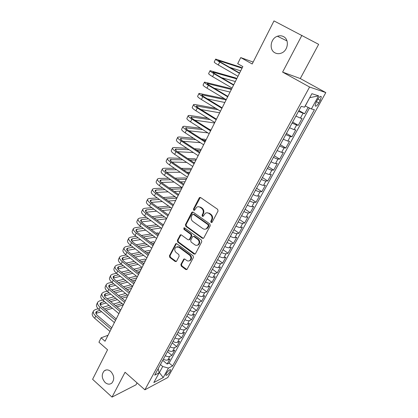 <?xml version="1.0" encoding="UTF-8"?>
<svg xmlns="http://www.w3.org/2000/svg" width="418" height="418" viewBox="0 0 418 418"><rect width="100%" height="100%" fill="white"/><g stroke="black" fill="none" stroke-linecap="round" stroke-linejoin="round"><path stroke-width="0.63" d="M211.069 222.491L212.119 222.224L218.044 211.038L217.647 209.319L200.645 197.578L199.574 197.547L199.172 197.991L193.456 209.094L193.722 210.275L194.474 210.301L196.716 207.197C197.86 206.529 199.015 206.565 200.17 207.307L201.565 208.284C203.273 209.752 203.686 211.56 202.814 213.718L202.061 215.15L202.338 216.341L203.111 216.362L205.306 213.3C206.487 212.59 207.678 212.621 208.88 213.389L210.296 214.377C212.025 215.866 212.443 217.689 211.555 219.852L210.792 221.294L211.069 222.491M206.947 212.783L209.481 213.316L210.897 214.303C212.621 215.787 213.039 217.611 212.151 219.769L211.388 221.206L211.874 222.501M200.321 197.432L194.072 209.026L194.495 210.291M198.351 206.717L200.781 207.244L202.176 208.216C203.879 209.684 204.292 211.492 203.42 213.645L202.673 215.077L203.122 216.352M110.801 371.498C108.487 369.611 106.308 369.392 104.265 370.839C101.318 374.387 101.605 378.28 105.127 382.507C107.468 384.45 109.683 384.664 111.768 383.154C114.657 379.565 114.339 375.677 110.801 371.498M283.414 36.559C281.528 35.608 279.527 35.504 277.411 36.251C270.43 38.472 268.811 49.904 275.018 52.856C277.009 53.885 279.13 53.964 281.382 53.091C288.174 50.688 289.59 39.397 283.414 36.559M170.095 371.529L170.607 369.857C169.687 369.387 168.255 370.609 166.307 373.514L165.805 375.181C166.73 375.636 168.161 374.418 170.095 371.529M180.884 264.442L181.26 266.104L185.791 269.537L186.924 269.573L193.44 257.478L193.059 255.8L176.835 243.767L175.764 243.72L169.426 255.779L169.797 257.42L175.168 261.49L176.26 261.537L176.568 261.177L179.165 256.187L178.789 254.531L176.098 252.514C174.348 250.628 174.306 248.814 175.973 247.08L178.852 247.2L189.516 255.121C191.282 256.981 191.35 258.794 189.725 260.555C188.743 261.198 187.734 261.166 186.705 260.461L184.923 259.129L183.81 259.087L180.884 264.442L181.511 264.286L181.887 265.942L186.919 269.573M301.906 35.337L282.605 72.11L300.291 78.553L318.641 44.339L273.994 20.9L252.19 63.985L240.737 57.579L237.701 63.677L242.853 66.587L105.038 341.24L101.119 337.822L98.935 342.211L107.546 349.782L92.603 379.304L112.024 397.1L136.028 384.8L137.062 382.872M282.605 72.11L309.586 87.022L144.889 389.801L125.06 372.255L112.024 397.1M202.338 238.25L203.482 238.276L203.812 237.899L210.28 225.694L209.888 223.985L193.132 212.156L192.061 212.114L191.684 212.543L185.446 224.654L185.827 226.326L202.338 238.25L203.409 238.328M201.779 241.74L195.436 253.71L195.128 254.071L193.989 254.039L177.734 242.022L177.363 240.36L180.315 234.9L181.386 234.942L187.969 239.76L189.072 239.796L189.406 239.415L191.178 236.013L190.796 234.336L183.904 229.336L183.889 227.883L184.636 227.914L201.392 240.042L201.779 241.74M162.754 360.326L167.153 364.052L170.006 358.863L167.827 359.935L169.745 356.439C168.585 356.894 167.101 356.643 165.288 355.681M167.472 351.669L171.913 355.389L174.797 350.143L172.634 351.167L174.572 347.63C173.418 348.063 171.934 347.802 170.11 346.835M172.242 342.922L176.725 346.626L179.641 341.318L177.493 342.295L179.458 338.721C178.308 339.134 176.819 338.857 174.985 337.885M177.07 334.071L181.595 337.76L184.542 332.394L182.41 333.329L184.395 329.713C183.256 330.105 181.767 329.812 179.923 328.835M181.95 325.12L186.517 328.799L189.5 323.37L187.384 324.258L189.391 320.601C188.262 320.967 186.768 320.658 184.913 319.681M186.883 316.065L191.496 319.733L194.516 314.242L192.416 315.083L194.448 311.379C193.325 311.724 191.831 311.4 189.96 310.417M191.872 306.911L196.538 310.564L199.585 305.009L197.505 305.798L199.558 302.052C198.445 302.371 196.951 302.036 195.07 301.044M196.925 297.647L201.633 301.284L204.715 295.667L202.657 296.404L204.731 292.621C203.629 292.913 202.129 292.558 200.238 291.565M202.03 288.279L206.785 291.9L209.909 286.22L207.866 286.905L209.967 283.07C208.869 283.341 207.37 282.97 205.468 281.972M207.197 278.796L211.999 282.406L215.16 276.659L213.138 277.291L215.265 273.414C214.173 273.654 212.673 273.267 210.761 272.264M212.428 269.208L217.276 272.802L220.474 266.982L218.473 267.562L220.62 263.638C219.544 263.852 218.044 263.45 216.116 262.436M217.721 259.505L222.616 263.079L225.851 257.19L223.87 257.713L226.044 253.742C224.978 253.93 223.473 253.512 221.54 252.493M223.071 249.682L228.019 253.245L231.295 247.284L229.33 247.749L231.535 243.731C230.475 243.887 228.97 243.454 227.026 242.43M228.489 239.749L233.49 243.286L236.802 237.257L234.864 237.664L237.09 233.599C236.039 233.725 234.535 233.275 232.575 232.246M233.97 229.691L239.023 233.213L242.377 227.11L240.46 227.46L242.717 223.337C241.677 223.437 240.172 222.972 238.197 221.932M239.519 219.513L244.624 223.019L248.015 216.837L246.124 217.125L248.407 212.955C247.378 213.023 245.873 212.537 243.887 211.498M245.136 209.209L250.293 212.694L253.731 206.44L251.861 206.664L254.17 202.443C253.156 202.479 251.646 201.972 249.65 200.927M250.821 198.785L256.035 202.244L259.51 195.917L257.666 196.073L260.006 191.799C259.003 191.805 257.493 191.282 255.482 190.227M256.574 188.225L261.846 191.669L265.362 185.258L263.544 185.352L265.916 181.025C264.923 180.994 263.413 180.451 261.391 179.39M262.399 177.54L267.724 180.957L271.292 174.468L269.495 174.494L271.899 170.11C270.916 170.048 269.406 169.483 267.374 168.417M268.299 166.719L273.68 170.116L277.291 163.542L275.525 163.495L277.96 159.059C276.988 158.965 275.478 158.38 273.429 157.304M274.271 155.762L279.715 159.133L283.367 152.481L281.633 152.361L284.094 147.867L279.564 146.049M280.321 144.665L285.823 148.014L289.522 141.274L287.814 141.085L290.311 136.529L285.781 134.648M286.445 133.431L292.01 136.754L295.756 129.925L294.079 129.658L296.608 125.05L292.077 123.101M292.647 122.051L298.274 125.348L302.073 118.43L300.422 118.09L295.892 116.099M317.596 99.583L316.154 102.201L315.104 105.806C315.789 106.752 317.016 105.801 318.798 102.964L320.23 100.377L321.29 96.73C320.616 95.779 319.389 96.73 317.596 99.583M309.586 87.022L325.815 92.592L167.811 377.517L144.889 389.801M167.153 364.052L169.138 363.059L172.587 365.975L314.42 109.715L311.384 108.941L305.177 105.968M172.587 365.975L168.438 368.096L163.213 377.574L153.829 382.543L159.122 372.872L154.676 375.145L301.211 106.344L304.508 107.186L311.891 93.7L318.61 95.842L311.384 108.941M298.933 110.524L304.623 113.79L298.452 111.402M298.274 125.348L296.608 125.05M292.01 136.754L290.311 136.529M285.823 148.014L284.094 147.867M279.715 159.133L277.96 159.059M273.68 170.116L271.899 170.11M267.724 180.957L265.916 181.025M261.846 191.669L260.006 191.799M256.035 202.244L254.17 202.443M250.293 212.694L248.407 212.955M244.624 223.019L242.717 223.337M239.023 233.213L237.09 233.599M233.49 243.286L231.535 243.731M228.019 253.245L226.044 253.742M222.616 263.079L220.62 263.638M217.276 272.802L215.265 273.414M211.999 282.406L209.967 283.07M206.785 291.9L204.731 292.621M201.633 301.284L199.558 302.052M196.538 310.564L194.448 311.379M191.496 319.733L189.391 320.601M186.517 328.799L184.395 329.713M181.595 337.76L179.458 338.721M176.725 346.626L174.572 347.63M171.913 355.389L169.745 356.439M169.138 363.059L309.466 108.022M304.623 113.79L308.139 107.389M158.992 372.229L159.389 372.569L162.712 366.497L160.444 364.569M305.265 106.02L309.738 97.624M300.291 78.553L325.815 92.592M108.032 335.267L101.119 337.822M253.156 62.073L240.737 57.579M159.091 372.72L159.389 372.569L163.213 377.574M158.208 368.671L159.122 372.872M289.549 127.741L294.079 129.658M283.284 139.231L287.814 141.085M277.103 150.569L281.633 152.361M270.995 161.766C273.043 162.837 274.553 163.412 275.525 163.495M264.97 172.822C267.003 173.888 268.508 174.442 269.495 174.494M259.019 183.742C261.036 184.798 262.546 185.336 263.544 185.352M253.141 194.522C255.147 195.572 256.652 196.089 257.666 196.073M247.336 205.17C249.327 206.215 250.837 206.711 251.861 206.664M241.604 215.688C243.584 216.728 245.089 217.203 246.124 217.125M235.94 226.075C237.91 227.105 239.415 227.57 240.46 227.46M230.349 236.337C232.303 237.361 233.808 237.805 234.864 237.664M224.821 246.474C226.765 247.493 228.27 247.921 229.33 247.749M197.609 245.084L197.871 245.105M219.361 256.485C221.294 257.504 222.794 257.911 223.87 257.713M213.969 266.381C215.887 267.395 217.386 267.786 218.473 267.562M208.639 276.157C210.547 277.165 212.046 277.542 213.138 277.291M203.373 285.823C205.269 286.821 206.764 287.182 207.866 286.905M198.163 295.369C200.05 296.362 201.549 296.707 202.657 296.404M193.022 304.806C194.892 305.793 196.392 306.128 197.505 305.798M187.938 314.132C189.798 315.12 191.292 315.433 192.416 315.083M182.912 323.354C184.761 324.331 186.256 324.634 187.384 324.258M177.943 332.467C179.782 333.444 181.271 333.726 182.41 333.329M173.031 341.48C174.86 342.446 176.349 342.718 177.493 342.295M168.172 350.388C169.99 351.35 171.479 351.606 172.634 351.167M163.37 359.193C165.183 360.154 166.667 360.4 167.827 359.935M162.712 366.497L168.438 368.096M309.842 97.655L318.61 95.842M192.776 211.994L186.073 224.565L186.449 226.232L202.944 238.135M208.352 225.908L208.08 224.712L193.393 214.319L192.641 214.293L191.606 216.085C190.754 218.206 191.162 219.999 192.834 221.467L202.814 228.594C204.041 229.398 205.254 229.425 206.455 228.672L208.352 225.908L208.953 225.809L208.681 224.618L208.08 224.712M193.21 214.225L194.015 214.241L208.681 224.618M205.51 229.111L207.056 228.573L208.159 227.314L207.558 227.413M208.953 225.809L208.159 227.314M180.989 234.764L177.995 240.245L178.371 241.902L195.091 254.097M189.025 239.827L190.028 239.295L191.799 235.904L191.418 234.226L184.531 229.236L183.904 229.336M184.469 227.82L184.531 229.236M194.882 244.817C195.911 245.507 196.92 245.533 197.913 244.896C199.605 243.098 199.548 241.259 197.745 239.378L193.905 236.593L192.797 236.557L192.458 236.943L190.681 240.345L191.063 242.022L194.882 244.817M197.28 245.225L198.524 244.77C200.217 242.973 200.159 241.139 198.357 239.258L197.745 239.378M193.471 236.405L194.522 236.478L198.357 239.258M184.453 258.93L181.511 264.286M189.187 260.853L190.347 260.404C191.966 258.643 191.899 256.835 190.138 254.98L189.516 255.121M177.164 246.667L179.484 247.069L190.138 254.98M176.422 243.584L170.069 255.633L170.439 257.279L176.26 261.537M242.153 67.982L240.888 67.267L215.651 59.09C215.453 59.356 216.811 60.338 219.727 62.026L239.472 73.322M215.615 59.168L214.241 61.995C214.032 62.282 215.385 63.275 218.29 64.968L237.983 76.29M239.613 73.04L221.19 62.501L218.468 60.537L242.048 68.191M229.675 67.355L240.7 70.872M236.807 78.631L235.559 77.91L210.035 70.663C209.805 71.003 211.132 72.021 214.016 73.73L233.542 85.136M209.988 70.762L208.645 73.537C208.404 73.887 209.721 74.921 212.6 76.635L232.074 88.067M233.714 84.791L215.495 74.153C213.567 73.014 212.684 72.33 212.835 72.105L236.682 78.882M221.477 77.649L235.35 81.536M231.525 89.154L230.287 88.428L204.491 82.1C204.23 82.498 205.525 83.563 208.373 85.288L227.69 96.804M204.433 82.215L203.117 84.932C202.845 85.35 204.13 86.421 206.973 88.156L226.237 99.693M227.894 96.396L209.867 85.659C207.965 84.504 207.098 83.793 207.271 83.527L231.379 89.452M214.141 88.203L230.062 92.075M224.628 98.732L199.015 93.392C198.722 93.851 199.987 94.954 202.803 96.704L221.911 108.319M198.947 93.522L197.657 96.192C197.353 96.668 198.613 97.781 201.424 99.531L220.479 111.172M222.146 107.849L204.313 97.023C202.432 95.858 201.586 95.116 201.779 94.808L226.133 99.902M207.349 98.862L224.832 102.494M215.876 108.361L194.898 104.484L193.602 104.542C193.283 105.064 194.516 106.209 197.301 107.975L216.205 119.689M193.529 104.693L192.259 107.311C191.935 107.849 193.158 108.999 195.938 110.77L214.789 122.505M216.467 119.167L198.827 108.241C196.967 107.065 196.141 106.303 196.35 105.953L218.081 109.709M200.927 109.542L219.664 112.797M207.908 118.221L189.579 115.436L188.257 115.561C187.912 116.141 189.114 117.322 191.872 119.104L210.573 130.918M188.178 115.729L186.935 118.294C186.58 118.89 187.776 120.081 190.524 121.868L209.172 133.703M210.865 130.338L193.409 119.323C191.569 118.137 190.76 117.348 190.995 116.956L210.108 119.59M194.778 120.191L214.554 122.981M200.52 128.211L184.322 126.257L182.979 126.445C182.603 127.082 183.779 128.305 186.501 130.102L205.008 142.005M182.891 126.628L181.668 129.146C181.287 129.799 182.457 131.027 185.174 132.83L203.629 144.753M205.327 141.373L188.053 130.275C186.235 129.073 185.446 128.258 185.696 127.83L202.704 129.596M188.847 130.782L207.861 132.867M210.991 130.076L209.136 129.246M193.56 138.248L179.129 136.947L177.765 137.198C177.363 137.893 178.507 139.147 181.203 140.965L199.511 152.957M177.671 137.397L176.469 139.868C176.062 140.579 177.201 141.838 179.886 143.656L198.153 155.674M199.856 152.267L182.765 141.091C180.968 139.878 180.2 139.042 180.466 138.572L195.734 139.654M183.089 141.3L200.415 142.679M203.738 140.349L205.75 140.526M206.001 140.025L204.825 139.267L201.601 138.975M186.951 148.301L173.998 147.507L172.608 147.826C172.179 148.573 173.298 149.863 175.968 151.692L194.088 163.772M172.509 148.035L171.333 150.459C170.894 151.222 172.007 152.523 174.667 154.357L192.74 166.453M194.459 163.036L177.546 151.776C175.764 150.553 175.011 149.691 175.299 149.189L189.108 149.722M177.478 151.729L193.382 152.539M196.632 150.156L200.797 150.396M201.068 149.858L199.898 149.095L194.506 148.766M180.613 158.338L168.929 157.947L167.519 158.323C167.064 159.127 168.156 160.449 170.795 162.294L188.727 174.458M167.409 158.547L166.254 160.925C165.794 161.745 166.881 163.077 169.509 164.927L187.395 177.107M189.119 173.669L172.383 162.33C170.617 161.097 169.891 160.214 170.189 159.676L182.755 159.77M172.007 162.069L186.689 162.403M193.753 162.565L194.684 162.586M189.876 159.984L195.896 160.162M196.188 159.582L195.034 158.819L187.76 158.574M174.51 168.329L163.919 168.261L162.487 168.694C162.006 169.551 163.072 170.91 165.68 172.77L183.429 185.012M162.372 168.935L161.238 171.27C160.752 172.138 161.813 173.501 164.41 175.367L182.117 187.63M183.852 184.171L167.284 172.759C165.538 171.521 164.823 170.612 165.141 170.037L166.087 169.75L176.636 169.781M166.657 172.305L180.268 172.253M186.992 172.226L189.85 172.216M183.408 169.797L191.052 169.818M191.36 169.201L190.216 168.433L181.307 168.376M168.6 178.272L158.965 178.455L157.513 178.946C157.011 179.855 158.051 181.245 160.632 183.121L178.199 195.436M157.393 179.202L156.28 181.49C155.768 182.41 156.802 183.81 159.378 185.686L176.898 198.022M178.643 194.553L162.241 183.068C160.517 181.82 159.822 180.889 160.157 180.283L161.113 179.954L170.711 179.73M161.421 182.441L174.081 182.065M180.513 181.877L185.069 181.741M177.185 179.578L186.261 179.369M186.585 178.716L185.451 177.943L175.095 178.141M162.863 188.142L154.07 188.534L152.596 189.077C152.074 190.033 153.087 191.454 155.637 193.346L173.031 205.74M152.471 189.344L151.379 191.596C150.846 192.562 151.854 193.989 154.399 195.885L171.746 208.295M173.496 204.804L157.262 193.252C155.553 191.993 154.874 191.042 155.23 190.404L156.196 190.038L164.958 189.615M156.28 192.473L168.099 191.825M174.269 191.491L180.346 191.162M171.166 189.317L181.522 188.816M181.867 188.126L180.738 187.348L169.097 187.865M157.278 197.944L149.231 198.493L147.742 199.093C147.193 200.097 148.181 201.549 150.705 203.451L167.921 215.918M147.606 199.37L146.535 201.581C145.981 202.594 146.964 204.057 149.482 205.959L166.657 218.442M168.412 214.941L152.34 203.32C150.652 202.051 149.989 201.079 150.355 200.41L151.337 200.008L159.352 199.428M151.227 202.396L162.288 201.528M168.235 201.063L175.67 200.478M165.329 198.994L176.835 198.158M175.053 196.726L163.271 197.531M151.823 207.662L144.45 208.336L142.94 208.99C142.366 210.045 143.332 211.524 145.83 213.441L162.874 225.976M142.799 209.282L141.749 211.451C141.169 212.511 142.13 214 144.623 215.918L161.62 228.468M163.386 224.952L147.476 213.269C145.804 211.994 145.161 211.001 145.542 210.296L146.535 209.862L153.881 209.157M146.253 212.213L156.635 211.158M162.377 210.578L171.046 209.695M159.65 208.603L170.696 207.542M168.7 206.111L157.612 207.129M146.488 217.297L139.722 218.071L138.196 218.776C137.6 219.873 138.541 221.383 141.012 223.311L157.889 235.914M138.044 219.079L137.015 221.206C136.414 222.313 137.35 223.834 139.816 225.762L156.651 238.38M189.934 260.644L189.553 260.67M158.422 234.848L142.669 223.102C141.012 221.817 140.385 220.809 140.782 220.072L141.786 219.602L148.531 218.802M141.362 221.927L151.123 220.72M156.682 220.03L166.469 218.813M154.111 218.144L164.54 216.905M162.555 215.463L152.089 216.66M141.263 226.849L135.051 227.695L133.504 228.447C132.887 229.592 133.802 231.133 136.252 233.072L152.957 245.737M133.347 228.766L132.339 230.851C131.717 232.006 132.626 233.552 135.071 235.491L151.734 248.177M153.516 244.629L137.914 232.821C136.278 231.53 135.662 230.501 136.075 229.738L137.094 229.236L143.29 228.364M136.54 231.535L145.73 230.198M151.128 229.409L160.956 227.977M148.703 227.606L158.574 226.222M163.48 224.769L162.111 224.017M156.598 224.764L146.702 226.107M136.143 236.311L130.426 237.205L128.864 238.014C128.227 239.2 129.12 240.768 131.545 242.717L148.087 255.445M128.702 238.338L127.709 240.387C127.072 241.583 127.96 243.156 130.374 245.11L146.88 257.854M148.662 254.296L133.217 242.43C131.597 241.129 130.996 240.084 131.424 239.289L132.454 238.756L138.149 237.837M131.785 241.04L140.458 239.592M145.704 238.72L155.031 237.168M143.416 236.985L152.774 235.475M158.108 234.613L158.579 234.54M159.002 233.688L157.931 232.889L156.165 233.166M150.814 234.007L141.425 235.48M131.116 245.679L125.86 246.615L124.277 247.466C123.618 248.694 124.491 250.293 126.889 252.253L143.275 265.043M124.115 247.806L123.138 249.812C122.479 251.051 123.341 252.655 125.734 254.619L142.078 267.426M143.87 263.852L128.572 251.934C126.967 250.622 126.382 249.556 126.821 248.736L127.861 248.167L133.102 247.216M127.098 250.434L135.291 248.909M140.401 247.952L149.268 246.296M138.233 246.286L147.126 244.666M152.319 243.725L154.132 243.396M154.576 242.513L153.511 241.714L150.391 242.268M145.182 243.187L136.258 244.77M126.173 254.964L121.34 255.915L119.741 256.814C119.067 258.084 119.914 259.709 122.291 261.678L138.515 274.527M119.574 257.169L118.618 259.134C117.933 260.419 118.78 262.044 121.147 264.019L137.334 276.883M139.126 273.299L123.979 261.323C122.39 260.006 121.821 258.925 122.275 258.073L123.326 257.478L128.143 256.506M122.474 259.735L130.223 258.136M135.207 257.107L143.651 255.361M133.149 255.497L141.618 253.794M146.681 252.775L149.738 252.159M150.193 251.249L149.137 250.439L144.764 251.302M139.685 252.3L131.189 253.977M121.314 264.155L116.873 265.111L115.258 266.062C114.563 267.368 115.389 269.02 117.74 271L133.807 283.906M115.081 266.423L114.145 268.356C113.445 269.678 114.266 271.329 116.612 273.315L132.642 286.231M134.444 282.636L119.438 270.613C117.866 269.291 117.312 268.189 117.777 267.311L118.837 266.684L123.268 265.707M117.907 268.926L125.243 267.274M130.118 266.177L138.17 264.364M143.097 263.251L144.304 262.979M128.159 264.625L136.237 262.849M141.179 261.757L145.386 260.827M145.856 259.891L144.811 259.082L139.278 260.273M134.319 261.344L126.215 263.094M116.533 273.252L112.452 274.208L110.822 275.201C110.112 276.554 110.916 278.226 113.241 280.217L129.157 293.175M110.645 275.577L109.725 277.468C109.004 278.832 109.803 280.509 112.123 282.505L128.002 295.474M129.81 291.874L114.945 279.794C113.393 278.466 112.85 277.348 113.33 276.444L114.401 275.786L118.472 274.814M113.403 278.022L120.353 276.329M125.123 275.169L132.814 273.294M137.637 272.118L140.009 271.538M123.253 273.67L130.97 271.825M135.803 270.671L141.08 269.411M141.566 268.44L140.532 267.63L133.917 269.176M129.068 270.315L121.33 272.128M111.831 282.26L108.084 283.205L106.438 284.24C105.707 285.63 106.491 287.328 108.795 289.329L124.559 302.339M106.256 284.627L105.352 286.487C104.615 287.887 105.393 289.59 107.692 291.592L123.414 304.612M125.228 301.002L110.509 288.875C108.967 287.537 108.44 286.408 108.931 285.473L110.012 284.789L113.748 283.832M108.952 287.02L115.54 285.295M120.212 284.073L127.574 282.15M132.297 280.917L135.761 280.013M118.43 282.625L125.813 280.729M130.547 279.511L136.822 277.902M137.318 276.904L136.289 276.089L128.671 278.012M123.927 279.208L116.523 281.074M107.207 291.174L103.763 292.104L102.102 293.185C101.349 294.612 102.117 296.331 104.395 298.342L120.013 311.4M101.914 293.577L101.025 295.406C100.268 296.837 101.031 298.567 103.303 300.579L118.879 313.652M120.703 310.025L106.115 297.856C104.589 296.514 104.082 295.364 104.584 294.408L105.676 293.692L109.093 292.757M104.552 295.918L110.807 294.173M115.389 292.898L122.443 290.933M127.067 289.643L131.555 288.394M113.691 291.492L120.755 289.554M125.395 288.284L132.6 286.304M130.86 284.799L123.535 286.774M118.884 288.028L111.799 289.935M102.656 299.999L99.484 300.908L97.812 302.026C97.044 303.489 97.786 305.234 100.048 307.256L115.514 320.36M97.619 302.428L96.746 304.22C95.973 305.694 96.715 307.444 98.967 309.466L114.396 322.586M116.22 318.955L101.773 306.739C100.263 305.391 99.766 304.226 100.278 303.243L101.381 302.501L104.51 301.592M100.21 304.722L106.146 302.966M110.65 301.634L117.406 299.638M121.951 298.3L127.391 296.691M109.02 300.276L115.796 298.306M120.347 296.979L127.344 294.941M125.52 293.446L118.503 295.458M113.936 296.764L107.144 298.713M98.173 308.73L95.257 309.613L93.569 310.773C92.786 312.272 93.507 314.038 95.743 316.071L111.068 329.222M93.371 311.185L92.514 312.946C91.725 314.456 92.446 316.227 94.677 318.26L109.965 331.422M111.794 327.78L97.478 315.522C95.983 314.169 95.497 312.988 96.025 311.985L97.133 311.211L99.986 310.334M95.915 313.432L101.558 311.671M105.979 310.292L112.468 308.27M116.93 306.88L123.268 304.905M104.416 308.975L110.922 306.974M115.394 305.6L122.108 303.531M120.295 302.031L113.56 304.069M109.077 305.427L102.562 307.402M300.422 118.09L302.982 113.419M317.894 99.076L320.23 100.377M316.457 101.652L318.798 102.964M212.151 219.769L211.555 219.852M210.897 214.303L210.296 214.377M209.481 213.316L208.88 213.389M202.673 215.077L202.061 215.15M203.42 213.645L202.814 213.718M202.176 208.216L201.565 208.284M200.781 207.244L200.17 207.307M194.072 209.026L193.456 209.094M199.783 197.944L199.172 197.991M211.388 221.206L210.792 221.294M186.449 226.232L185.827 226.326M186.073 224.565L185.446 224.654M192.301 212.469L191.684 212.543M194.015 214.241L193.393 214.319M194.6 253.898L193.989 254.039M178.371 241.902L177.734 242.022M177.995 240.245L177.363 240.36M180.602 235.182L179.97 235.292M190.028 239.295L189.406 239.415M191.799 235.904L191.178 236.013M191.418 234.226L190.796 234.336M194.522 236.478L193.905 236.593M184.129 259.296L183.507 259.447M179.484 247.069L178.852 247.2M175.806 261.339L175.168 261.49M170.439 257.279L169.797 257.42M170.069 255.633L169.426 255.779M176.067 243.981L175.435 244.107M186.412 269.37L185.791 269.537M181.887 265.942L181.26 266.104M219.727 62.026L218.29 64.968M219.246 60.683L219.022 61.148M214.016 73.73L212.6 76.635M213.635 72.199L213.358 72.769M208.373 85.288L206.973 88.156M208.091 83.574L207.767 84.243M202.803 96.704L201.424 99.531M202.615 94.813L202.239 95.57M197.301 107.975L195.938 110.77M197.202 105.911L196.784 106.768M191.872 119.104L190.524 121.868M191.862 116.873L191.397 117.819M186.501 130.102L185.174 132.83M186.58 127.704L186.073 128.739M181.203 140.965L179.886 143.656M181.365 138.405L180.816 139.528M175.968 151.692L174.667 154.357M176.213 148.975L175.623 150.187M170.795 162.294L169.509 164.927M171.119 159.425L170.487 160.721M165.68 172.77L164.41 175.367M166.087 169.75L165.413 171.124M160.632 183.121L159.378 185.686M161.113 179.954L160.402 181.407M155.637 193.346L154.399 195.885M156.196 190.038L155.449 191.569M150.705 203.451L149.482 205.959M151.337 200.008L150.553 201.617M145.83 213.441L144.623 215.918M146.535 209.862L145.715 211.539M141.012 223.311L139.816 225.762M141.786 219.602L140.934 221.352M136.252 233.072L135.071 235.491M137.094 229.236L136.205 231.055M131.545 242.717L130.374 245.11M132.454 238.756L131.529 240.643M126.889 252.253L125.734 254.619M127.861 248.167L126.91 250.126M122.291 261.678L121.147 264.019M123.326 257.478L122.343 259.5M117.74 271L116.612 273.315M118.837 266.684L117.824 268.764M113.241 280.217L112.123 282.505M114.401 275.786L113.356 277.928M108.795 289.329L107.692 291.592M110.012 284.789L108.941 286.994M104.395 298.342L103.303 300.579M105.676 293.692L104.594 295.902M100.048 307.256L98.967 309.466M101.381 302.501L100.315 304.691M95.743 316.071L94.677 318.26M97.133 311.211L96.077 313.375M106.292 369.94L104.265 370.839M286.999 40.917L277.411 36.251M170.319 369.611L170.607 369.857M320.554 96.323L321.29 96.73M200.185 197.5L199.574 197.547M192.682 212.046L192.061 212.114M207.056 228.573L206.455 228.672M180.947 234.791L180.315 234.9M189.694 239.681L189.072 239.796M184.411 227.805L183.889 227.883M198.524 244.77L197.913 244.896M184.437 258.941L183.81 259.087M190.347 260.404L189.725 260.555M176.401 243.6L175.764 243.72M104.584 294.408L104.453 294.669M100.278 303.243L100.148 303.51M96.025 311.985L95.889 312.256"/></g></svg>
